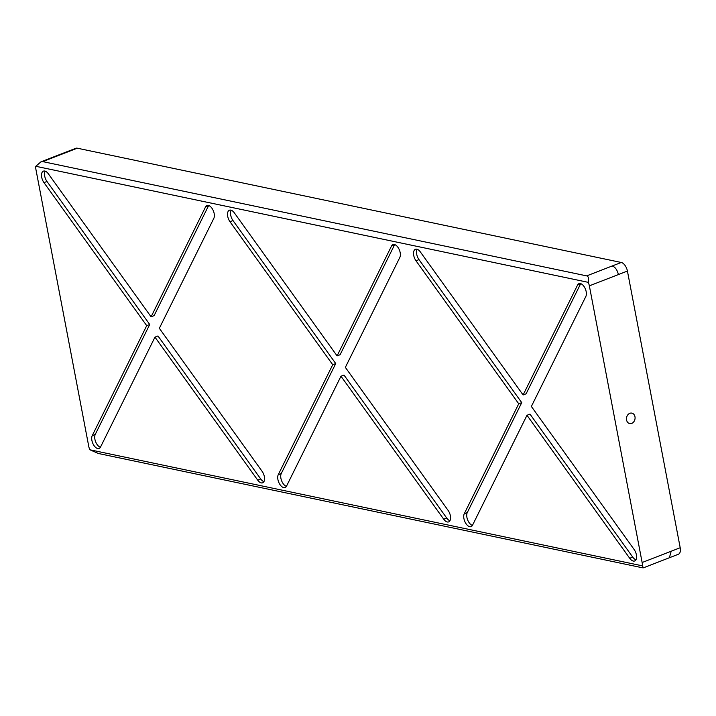 <?xml version="1.0" encoding="UTF-8"?>
<svg xmlns="http://www.w3.org/2000/svg" width="716" height="716" viewBox="0 0 716 716"><rect width="100%" height="100%" fill="white"/><g stroke="black" fill="none" stroke-linecap="round" stroke-linejoin="round"><path stroke-width="1.07" d="M634.976 416.712A5.325 4.269 101.9 0 0 631.87 413.132A5.325 4.269 101.9 0 0 626.563 419.979A5.325 4.269 101.9 0 0 629.677 423.559A5.325 4.269 101.9 0 0 634.976 416.712M100.491 447.115A7.607 4.045 68.8 0 1 99.121 448.467A7.607 4.045 68.8 0 1 91.899 440.438A7.607 4.045 68.8 0 1 92.239 435.632L146.717 325.655L43.98 182.643A7.607 4.045 -111.2 0 1 41.707 177.291A7.607 4.045 -111.2 0 1 43.407 171.133A7.607 4.045 -111.2 0 1 48.357 173.809L151.094 316.821L205.582 206.843A7.607 4.045 68.8 0 1 206.951 205.492A7.607 4.045 68.8 0 1 212.759 209.564A7.607 4.045 68.8 0 1 213.833 218.326L159.346 328.304L262.092 471.307A7.607 4.045 -111.2 0 1 262.656 482.817A7.607 4.045 -111.2 0 1 257.715 480.141L154.969 337.138L100.491 447.115M100.392 447.294A7.607 4.045 68.8 0 1 94.906 439.266A7.607 4.045 68.8 0 1 95.246 434.46L149.725 324.482L146.717 325.655M286.498 486.191A7.607 4.045 68.8 0 1 285.129 487.542A7.607 4.045 68.8 0 1 277.906 479.505A7.607 4.045 68.8 0 1 278.247 474.708L332.725 364.721L229.988 221.718A7.607 4.045 -111.2 0 1 227.715 216.366A7.607 4.045 -111.2 0 1 229.415 210.209A7.607 4.045 -111.2 0 1 234.365 212.885L337.102 355.897L391.589 245.91A7.607 4.045 68.8 0 1 392.959 244.559A7.607 4.045 68.8 0 1 398.767 248.64A7.607 4.045 68.8 0 1 399.841 257.402L345.354 367.38L448.1 510.383A7.607 4.045 -111.2 0 1 448.663 521.892A7.607 4.045 -111.2 0 1 443.723 519.216L340.977 376.213L286.498 486.191M286.4 486.37A7.607 4.045 68.8 0 1 280.914 478.342A7.607 4.045 68.8 0 1 281.254 473.536L335.732 363.558L332.725 364.721M472.506 525.267A7.607 4.045 68.8 0 1 471.137 526.618A7.607 4.045 68.8 0 1 463.914 518.581A7.607 4.045 68.8 0 1 464.254 513.775L518.733 403.797L415.996 260.794A7.607 4.045 -111.2 0 1 413.723 255.442A7.607 4.045 -111.2 0 1 415.423 249.284A7.607 4.045 -111.2 0 1 420.373 251.96L523.11 394.964L577.597 284.986A7.607 4.045 68.8 0 1 578.967 283.634A7.607 4.045 68.8 0 1 584.775 287.716A7.607 4.045 68.8 0 1 585.849 296.469L531.362 406.455L634.107 549.458A7.607 4.045 -111.2 0 1 634.671 560.968A7.607 4.045 -111.2 0 1 629.731 558.292L526.985 415.28L472.506 525.267M472.408 525.446A7.607 4.045 68.8 0 1 466.922 517.417A7.607 4.045 68.8 0 1 467.262 512.611L521.74 402.634L518.733 403.797M45.144 171.142A7.607 4.045 -111.2 0 0 44.705 176.127A7.607 4.045 -111.2 0 0 46.988 181.479L149.725 324.482M231.152 210.209A7.607 4.045 -111.2 0 0 230.713 215.194A7.607 4.045 -111.2 0 0 232.995 220.555L335.732 363.558M417.16 249.284A7.607 4.045 -111.2 0 0 416.721 254.27A7.607 4.045 -111.2 0 0 419.003 259.622L521.74 402.634M89.876 449.782A8.055 4.278 68.8 0 1 88.73 446.265L35.952 169.594A8.055 4.278 68.8 0 1 35.8 166.282L40.91 161.852L42.727 161.619L586.69 275.884C588.498 276.448 589.008 278.596 588.203 282.328A8.055 4.278 68.8 0 1 589.357 285.845L642.136 562.516A8.055 4.278 68.8 0 1 642.288 565.819L643.487 567.806L642.368 567.761L98.405 453.497L89.876 449.782L642.288 565.819M588.203 282.328L35.8 166.282M154.969 337.138L157.976 335.965L260.722 478.977A7.607 4.045 -111.2 0 0 263.935 481.653M151.094 316.821L154.101 315.649L208.589 205.671A7.607 4.045 68.8 0 1 208.678 205.492M340.977 376.213L343.984 375.041L446.73 518.053A7.607 4.045 -111.2 0 0 449.943 520.72M337.102 355.897L340.109 354.724L394.597 244.747A7.607 4.045 68.8 0 1 394.686 244.568M526.985 415.28L529.992 414.116L632.738 557.12A7.607 4.045 -111.2 0 0 635.951 559.796M523.11 394.964L526.117 393.8L580.604 283.822A7.607 4.045 68.8 0 1 580.694 283.643M77.283 148.194L68.271 151.694L66.803 151.792L75.815 148.293A8.055 4.278 68.8 0 1 77.283 148.194L621.246 262.468A8.055 4.278 68.8 0 1 627.422 271.06L680.2 547.731A8.055 4.278 68.8 0 1 678.392 554.247L643.487 567.806M46.988 181.479L43.98 182.643M232.995 220.555L229.988 221.718M419.003 259.622L415.996 260.794M260.722 478.977L257.715 480.141M446.73 518.053L443.723 519.216M632.738 557.12L629.731 558.292M68.271 151.694L42.727 161.619M621.246 262.468L586.69 275.884M612.234 265.967C615.187 267.014 617.246 269.887 618.409 274.559L589.357 285.845M680.2 547.731L642.136 562.516M671.187 551.231L669.379 557.746M627.422 271.06L618.409 274.559M580.604 283.822L577.597 284.986M467.262 512.611L464.254 513.775M394.597 244.747L391.589 245.91M281.254 473.536L278.247 474.708M208.589 205.671L205.582 206.843M95.246 434.46L92.239 435.632M66.803 151.792L40.91 161.852"/></g></svg>
